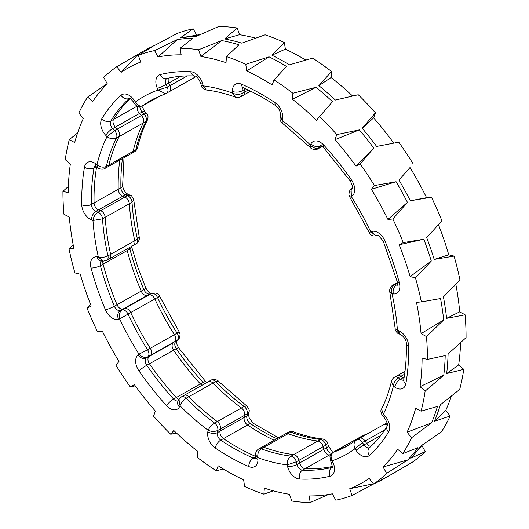 <?xml version="1.0" encoding="UTF-8"?>
<svg xmlns="http://www.w3.org/2000/svg" width="529" height="529" viewBox="0 0 529 529"><rect width="100%" height="100%" fill="white"/><g stroke="black" fill="none" stroke-linecap="round" stroke-linejoin="round"><path stroke-width="0.79" d="M95.048 166.02A5.773 3.696 -119.4 0 0 94.023 167.964A213.207 136.475 -119.4 0 0 91.385 204.439A5.773 3.696 -119.4 0 0 91.795 206.647A5.773 3.696 -119.4 0 0 95.881 211.349L125.386 194.725A5.773 3.696 60.6 0 1 121.3 190.017A5.773 3.696 60.6 0 1 120.89 187.808L118.205 189.322A5.773 3.696 -119.4 0 0 122.708 196.233A5.773 3.696 -119.4 0 1 118.205 189.322A213.207 136.475 -119.4 0 1 119.752 160.089A213.207 136.475 -119.4 0 0 118.205 189.322L94.063 202.924A5.773 3.696 -119.4 0 0 98.566 209.841L100.708 210.694A5.773 3.696 60.6 0 1 104.795 215.402A5.773 3.696 60.6 0 1 105.198 217.326L102.514 218.834A198.778 127.238 -119.4 0 0 107.956 255.864C104.861 257.345 101.647 257.696 98.321 256.915A205.596 131.602 60.6 0 1 92.965 220.461C93.521 216.877 95.213 214.126 98.024 212.208A5.773 3.696 60.6 0 1 102.117 216.91A5.773 3.696 60.6 0 1 102.514 218.834L92.965 220.461L91.57 219.905A12.59 8.054 60.6 0 1 82.656 209.636A12.59 8.054 60.6 0 1 81.757 204.822A6.817 3.372 -1.1 0 0 91.385 204.439L94.063 202.924A213.207 136.475 -119.4 0 1 96.622 166.919A213.207 136.475 -119.4 0 0 94.063 202.924A5.773 3.696 -119.4 0 0 98.566 209.841L100.708 210.694A5.773 3.696 60.6 0 1 104.795 215.402A5.773 3.696 60.6 0 1 105.198 217.326A198.778 127.238 -119.4 0 0 110.64 254.356A5.773 3.696 60.6 0 1 109.358 258.886A5.773 3.696 60.6 0 1 107.837 259.197M81.757 204.822A220.024 140.84 60.6 0 1 84.481 167.184A12.59 8.054 60.6 0 1 95.643 163.673L96.999 164.631A205.596 131.602 60.6 0 1 107.023 136.661L105.78 135.358A12.59 8.054 60.6 0 1 101.601 128.435A12.59 8.054 60.6 0 1 101.852 118.694A6.817 4.926 31.1 0 0 110.852 120.976L113.537 119.468A213.207 136.475 -119.4 0 1 130.154 98.606A213.207 136.475 -119.4 0 0 113.537 119.468A5.773 3.696 -119.4 0 0 115.335 127.105L117.246 129.116A5.773 3.696 60.6 0 1 119.164 132.29A5.773 3.696 60.6 0 1 119.157 136.555A198.778 127.238 -119.4 0 0 108.981 164.969A5.773 3.696 60.6 0 1 107.652 166.906L134.478 151.79A5.773 3.696 -119.4 0 0 135.808 149.852L137.56 147.631C139.934 137.52 143.24 128.302 147.465 119.964C148.437 116.909 148.113 114.667 146.48 113.239L144.794 111.46A6.817 1.918 -43.6 0 0 142.162 111.989A5.773 3.696 60.6 0 1 140.245 108.815A5.773 3.696 60.6 0 1 139.835 106.56M166.767 78.543A5.773 3.696 -119.4 0 0 165.888 83.827A5.773 3.696 -119.4 0 0 166.166 84.521L168.844 83.007A5.773 3.696 -119.4 0 1 168.533 78.127A5.773 3.696 -119.4 0 0 168.844 83.007L170.007 85.632A5.773 3.696 60.6 0 1 170.278 86.326A5.773 3.696 60.6 0 1 169.24 91.709A5.773 3.696 60.6 0 1 168.837 91.887M288.279 432.272A5.773 3.696 -119.4 0 0 288.272 432.272C289.965 431.393 291.757 431.261 293.648 431.876L290.771 432.193A5.773 3.696 -119.4 0 0 288.279 432.272L285.594 433.787A5.773 3.696 60.6 0 1 288.093 433.701A5.773 3.696 60.6 0 0 285.594 433.787L261.452 447.389A5.773 3.696 60.6 0 1 263.951 447.309L261.266 448.817A198.778 127.238 -119.4 0 0 291.049 456.124C288.312 458.081 287.022 461.004 287.181 464.898A205.596 131.602 60.6 0 1 257.854 457.697L257.921 459.344A6.817 3.26 -2.4 0 1 255.672 457.063L255.58 454.768L257.854 457.697C257.411 453.737 258.549 450.774 261.266 448.817A5.773 3.696 60.6 0 0 258.767 448.903L261.452 447.389A5.773 3.696 60.6 0 1 263.951 447.309A198.778 127.238 -119.4 0 0 293.734 454.616A5.773 3.696 60.6 0 1 298.806 459.582A5.773 3.696 60.6 0 1 299.011 460.276L299.672 462.948A5.773 3.696 -119.4 0 0 305.18 468.634A213.207 136.475 -119.4 0 0 332.265 466.466A213.207 136.475 -119.4 0 1 305.18 468.634L329.322 455.026A213.207 136.475 -119.4 0 0 330.407 455.072A213.207 136.475 -119.4 0 1 329.322 455.026L331.035 454.061M183.127 396.366A5.773 3.696 60.6 0 1 184.105 395.355A5.773 3.696 60.6 0 1 188.787 396.737A198.778 127.238 -119.4 0 0 217.3 421.58A5.773 3.696 60.6 0 1 220.157 425.587A5.773 3.696 60.6 0 1 220.474 428.907L220.024 431.135A5.773 3.696 -119.4 0 0 223.43 438.627A213.207 136.475 -119.4 0 0 255.646 456.428A213.207 136.475 -119.4 0 1 223.43 438.627L247.572 425.018A213.207 136.475 -119.4 0 0 274.128 440.247A213.207 136.475 -119.4 0 1 247.572 425.018L250.257 423.511A5.773 3.696 60.6 0 1 247.169 419.338A5.773 3.696 60.6 0 1 246.851 416.019L247.301 413.79A5.773 3.696 -119.4 0 0 246.983 410.471A5.773 3.696 -119.4 0 0 244.127 406.464A198.778 127.238 60.6 0 1 215.614 381.621A5.773 3.696 -119.4 0 0 210.932 380.239L210.932 380.239C213.048 378.645 218.12 379.987 218.497 381.356L215.614 381.621L212.936 383.135A198.778 127.238 -119.4 0 0 241.449 407.978A5.773 3.696 60.6 0 1 244.299 411.985A5.773 3.696 60.6 0 1 244.616 415.305L244.167 417.526A5.773 3.696 -119.4 0 0 247.572 425.018A5.773 3.696 -119.4 0 1 244.167 417.526L246.851 416.019A6.817 4.212 -168.5 0 0 248.577 413.876L249 411.793L247.301 413.79L244.616 415.305L244.167 417.526L220.024 431.135A5.773 3.696 -119.4 0 0 223.43 438.627L220.752 440.135A213.207 136.475 -119.4 0 0 253.239 458.054L255.659 456.692M91.57 219.905A6.817 4.1 -68.2 0 1 95.881 211.349L98.024 212.208L124.851 197.092L122.708 196.233L124.851 197.092A5.773 3.696 60.6 0 1 128.937 201.8A5.773 3.696 60.6 0 1 129.34 203.725L105.198 217.326A198.778 127.238 -119.4 0 0 110.64 254.356L107.956 255.864A5.773 3.696 60.6 0 1 106.673 260.4L102.963 261.194A5.773 3.696 -119.4 0 0 103.069 264.163A213.207 136.475 -119.4 0 0 117.028 304.711A5.773 3.696 -119.4 0 0 123.019 309.042L124.818 308.519A5.773 3.696 60.6 0 1 130.683 312.56A198.778 127.238 -119.4 0 0 150.289 348.28A5.773 3.696 60.6 0 1 151.195 350.158A5.773 3.696 60.6 0 1 150.5 355.303L149.059 356.493A5.773 3.696 -119.4 0 0 149.449 363.787A213.207 136.475 -119.4 0 0 176.269 397.537A5.773 3.696 -119.4 0 0 178.981 399.335A5.773 3.696 -119.4 0 1 176.269 397.537L200.412 383.935A5.773 3.696 -119.4 0 0 202.025 385.257A5.773 3.696 -119.4 0 1 200.412 383.935L203.096 382.421A213.207 136.475 60.6 0 1 176.276 348.671A5.773 3.696 60.6 0 1 175.192 346.521A5.773 3.696 60.6 0 1 175.886 341.377A6.817 5.204 50.5 0 0 176.468 340.98L177.903 339.797C179.245 339.049 179.959 337.178 180.052 334.183L179.166 331.835L159.659 296.3C159.355 295.037 158.092 293.952 155.857 293.04L152.478 293.053L150.679 293.575A6.817 5.178 -106.3 0 0 149.839 293.926A5.773 3.696 60.6 0 1 143.855 289.594A213.207 136.475 60.6 0 1 136.112 269.393A213.207 136.475 60.6 0 1 129.889 249.047A6.817 1.951 -15 0 0 131.701 247.056L131.542 246.382M137.335 106.051L113.537 119.468A5.773 3.696 -119.4 0 0 115.335 127.105L139.484 113.497A5.773 3.696 -119.4 0 1 137.533 106.131A5.773 3.696 -119.4 0 0 139.484 113.497L141.395 115.507A5.773 3.696 60.6 0 1 143.313 118.681A5.773 3.696 60.6 0 1 143.306 122.953A198.778 127.238 -119.4 0 0 133.129 151.36A5.773 3.696 60.6 0 1 131.794 153.304A5.773 3.696 60.6 0 0 133.129 151.36L135.808 149.852A198.778 127.238 60.6 0 1 145.984 121.439L147.465 119.964M333.019 462.439A6.817 0.774 -23.9 0 1 331.352 462.63L330.334 460.336L332.265 460.739L333.019 462.439A12.59 8.054 60.6 0 1 330.017 476.219A220.024 140.84 60.6 0 1 299.619 479.023A12.59 8.054 60.6 0 1 288.054 468.152A12.59 8.054 60.6 0 1 287.604 466.631L287.181 464.898L296.333 461.791A5.773 3.696 60.6 0 0 296.121 461.09A5.773 3.696 60.6 0 0 291.049 456.124L293.734 454.616A198.778 127.238 -119.4 0 1 263.951 447.309L288.093 433.701A198.778 127.238 -119.4 0 0 317.876 441.014A5.773 3.696 60.6 0 1 322.948 445.973A5.773 3.696 60.6 0 1 323.153 446.674L323.814 449.346A5.773 3.696 -119.4 0 0 329.322 455.026A5.773 3.696 -119.4 0 1 323.814 449.346L326.492 447.832L325.838 445.167A5.773 3.696 -119.4 0 0 325.633 444.466A5.773 3.696 -119.4 0 0 320.554 439.5A198.778 127.238 60.6 0 1 290.771 432.193L288.093 433.701A198.778 127.238 -119.4 0 0 317.876 441.014A5.773 3.696 60.6 0 1 322.948 445.973A5.773 3.696 60.6 0 1 323.153 446.674L323.814 449.346L299.672 462.948A5.773 3.696 -119.4 0 0 305.18 468.634L302.495 470.142A213.207 136.475 -119.4 0 0 331.954 467.424L332.186 467.299M101.284 261.048A5.773 3.696 -119.4 0 0 100.384 265.677A213.207 136.475 -119.4 0 0 106.607 286.017A213.207 136.475 -119.4 0 0 114.343 306.218A5.773 3.696 -119.4 0 0 120.334 310.556L122.139 310.027C119.488 311.991 118.668 314.973 119.693 318.974L118.522 319.318A12.59 8.054 60.6 0 1 105.456 309.855A220.024 140.84 60.6 0 1 97.468 289.013A220.024 140.84 60.6 0 1 91.048 268.018A12.59 8.054 60.6 0 1 96.999 256.803L98.321 256.915L102.963 261.194A5.773 3.696 -119.4 0 0 103.069 264.163L127.211 250.561A5.773 3.696 -119.4 0 1 126.967 248.967A5.773 3.696 -119.4 0 0 127.211 250.561A213.207 136.475 -119.4 0 0 141.17 291.102A5.773 3.696 -119.4 0 0 147.161 295.44L148.966 294.911A5.773 3.696 60.6 0 1 154.825 298.958A198.778 127.238 -119.4 0 0 174.431 334.678A5.773 3.696 60.6 0 1 175.337 336.556A5.773 3.696 60.6 0 1 174.643 341.701L173.201 342.885A5.773 3.696 -119.4 0 0 173.598 350.178A213.207 136.475 -119.4 0 0 200.412 383.935A213.207 136.475 -119.4 0 1 173.598 350.178L176.276 348.671A6.817 0.741 -34.6 0 1 178.597 347.758L206.561 382.705M431.452 197.224L426.559 197.674A238.143 152.438 -119.4 0 0 410.015 167.528L398.978 180.091A245.297 157.014 60.6 0 1 410.332 200.775L431.452 197.224A245.297 157.014 -119.4 0 1 441.933 220.838L426.685 237.614A245.297 157.014 60.6 0 1 430.626 248.498A245.297 157.014 60.6 0 1 434.19 259.415L454.074 256.102A245.297 157.014 -119.4 0 1 459.999 280.139L443.434 296.908A245.297 157.014 60.6 0 1 446.588 318.352L465.097 314.815A245.297 157.014 -119.4 0 1 466.062 337.628L448.089 353.941A245.297 157.014 60.6 0 1 446.668 373.56L463.768 369.354A245.297 157.014 -119.4 0 1 459.701 389.397L440.326 404.83A245.297 157.014 60.6 0 1 434.435 421.282L450.172 416.006A245.297 157.014 -119.4 0 1 441.358 431.909L420.687 446.092A245.297 157.014 60.6 0 1 413.863 454.788A245.297 157.014 60.6 0 1 410.722 458.259L425.237 451.594A245.297 157.014 -119.4 0 1 412.276 462.273L390.501 474.93A245.297 157.014 60.6 0 1 386.362 477.389L383.479 479.016A245.297 157.014 60.6 0 1 375.59 483.017M135.245 385.859L130.233 386.811A245.297 157.014 -119.4 0 1 115.911 365.228L118.985 361.472A238.143 152.438 60.6 0 1 102.441 331.326L97.548 331.776A245.297 157.014 -119.4 0 1 87.067 308.162L91.193 305.987A238.143 152.438 60.6 0 1 80.249 274.201L74.926 272.898A245.297 157.014 -119.4 0 1 69.001 248.861L73.888 248.412A238.143 152.438 60.6 0 1 69.292 217.161L63.903 214.185A245.297 157.014 -119.4 0 1 62.938 191.372L68.261 192.675A238.143 152.438 60.6 0 1 70.331 164.083L65.232 159.646A245.297 157.014 -119.4 0 1 69.299 139.603L74.688 142.579A238.143 152.438 60.6 0 1 83.284 118.595L78.828 112.994A245.297 157.014 -119.4 0 1 87.642 97.091L92.74 101.528A238.143 152.438 60.6 0 1 101.581 89.857A238.143 152.438 60.6 0 1 107.268 83.794L103.763 77.406A245.297 157.014 -119.4 0 1 116.724 66.727L138.499 54.07A245.297 157.014 60.6 0 1 142.638 51.611A245.297 157.014 60.6 0 1 151.863 47.015L138.333 55.314A245.297 157.014 -119.4 0 1 154.561 50.579L177.175 39.635A245.297 157.014 60.6 0 1 193.019 38.174L180.184 48.218A245.297 157.014 -119.4 0 1 198.573 49.759L221.711 40.574A245.297 157.014 60.6 0 1 238.956 44.806L226.465 56.603A245.297 157.014 -119.4 0 1 245.76 64.313L269.056 56.834A245.297 157.014 60.6 0 1 286.526 66.469L274.022 79.899A245.297 157.014 -119.4 0 1 292.907 93.249L315.992 87.298A245.297 157.014 60.6 0 1 332.503 101.68L319.615 116.512A245.297 157.014 -119.4 0 1 336.801 134.597L359.323 129.889A245.297 157.014 60.6 0 1 373.745 148.047L360.13 163.957A245.297 157.014 -119.4 0 1 374.459 185.54L396.095 181.718A245.297 157.014 60.6 0 1 407.449 202.402L392.816 218.993A245.297 157.014 -119.4 0 1 403.296 242.606L423.802 239.234A245.297 157.014 60.6 0 1 427.743 250.124A245.297 157.014 60.6 0 1 431.307 261.042L415.444 277.87A245.297 157.014 -119.4 0 1 421.368 301.907L440.551 298.535A245.297 157.014 60.6 0 1 443.699 319.972L426.467 336.583A245.297 157.014 -119.4 0 1 427.425 359.396L445.206 355.567A245.297 157.014 60.6 0 1 443.785 375.187L425.131 391.123A245.297 157.014 -119.4 0 1 421.071 411.165L437.443 406.451A245.297 157.014 60.6 0 1 431.552 422.902L411.536 437.774A245.297 157.014 -119.4 0 1 402.728 453.677L417.804 447.719A245.297 157.014 60.6 0 1 407.839 459.886L386.606 473.362A245.297 157.014 -119.4 0 1 373.646 484.042L387.618 476.55A245.297 157.014 60.6 0 1 383.479 479.016M373.586 483.969L352.036 495.455A245.297 157.014 -119.4 0 1 335.809 500.189L332.305 493.802A238.143 152.438 60.6 0 1 329.494 494.324A238.143 152.438 60.6 0 1 309.214 495.931L310.186 502.55L328.522 494.483M273.308 490.813L263.905 494.165L264.341 488.115A238.143 152.438 60.6 0 0 289.482 494.284L291.796 501.009A245.297 157.014 -119.4 0 0 310.186 502.55M223.192 468.906L216.348 470.87L218.166 465.791A238.143 152.438 60.6 0 0 243.638 479.843L244.61 486.455A245.297 157.014 -119.4 0 0 263.905 494.165M176.395 432.953L170.755 434.256L173.829 430.5A238.143 152.438 60.6 0 0 197.899 451.468L197.462 457.519A245.297 157.014 -119.4 0 0 216.348 470.87M130.233 386.811L134.359 384.636A238.143 152.438 60.6 0 0 155.381 411.099L153.562 416.171A245.297 157.014 -119.4 0 0 170.755 434.256M87.067 308.162L90.538 304.34M155.414 45.031L153.41 45.983M196.676 35.159L193.191 28.811A245.297 157.014 -119.4 0 0 176.964 33.545L154.746 45.395A245.297 157.014 60.6 0 0 145.521 49.984L142.638 51.611M200.478 34.517A238.143 152.438 -119.4 0 0 199.506 34.676L180.058 38.009A245.297 157.014 60.6 0 1 195.902 36.547L218.814 26.45A245.297 157.014 -119.4 0 1 237.204 27.991L224.594 38.948A245.297 157.014 60.6 0 1 241.839 43.18L265.095 34.835A245.297 157.014 -119.4 0 1 284.39 42.545L271.939 55.208A245.297 157.014 60.6 0 1 289.409 64.842L312.652 58.13A245.297 157.014 -119.4 0 1 331.538 71.481L318.875 85.672A245.297 157.014 60.6 0 1 335.386 100.054L358.245 94.744A245.297 157.014 -119.4 0 1 375.438 112.829L362.206 128.263A245.297 157.014 60.6 0 1 376.635 146.421L398.767 142.189A245.297 157.014 -119.4 0 1 413.089 163.772M255.692 38.187A238.143 152.438 -119.4 0 0 239.518 34.716L237.204 27.991M305.808 60.094A238.143 152.438 -119.4 0 0 285.362 49.157L284.39 42.545M352.605 96.047A238.143 152.438 -119.4 0 0 331.101 77.532L331.538 71.481M393.755 143.141A238.143 152.438 -119.4 0 0 373.619 117.901L375.438 112.829M454.074 256.102L448.751 254.799A238.143 152.438 -119.4 0 0 438.462 224.66M465.097 314.815L459.708 311.839A238.143 152.438 -119.4 0 0 455.846 284.351M463.768 369.354L458.669 364.917A238.143 152.438 -119.4 0 0 460.607 342.6M450.172 416.006L445.716 410.405A238.143 152.438 -119.4 0 0 451.409 396.029M425.237 451.594L421.897 445.511M69.001 248.861L73.154 244.649M62.938 191.372L68.393 186.4M69.299 139.603L77.591 132.971M87.642 97.091L106.58 84.085M193.191 28.811L180.058 38.009M207.269 382.765A5.773 3.696 60.6 0 1 208.254 381.746A5.773 3.696 60.6 0 1 212.936 383.135A198.778 127.238 -119.4 0 0 241.449 407.978A5.773 3.696 60.6 0 1 244.299 411.985A5.773 3.696 60.6 0 1 244.616 415.305L220.474 428.907L220.024 431.135L217.34 432.643A5.773 3.696 -119.4 0 0 217.657 435.962A5.773 3.696 -119.4 0 0 220.752 440.135A6.817 3.234 124 0 0 215.257 448.056A12.59 8.054 60.6 0 1 208.519 438.958A12.59 8.054 60.6 0 1 207.831 431.717L208.122 430.269A205.596 131.602 60.6 0 1 180.045 405.809L179.41 406.96A12.59 8.054 60.6 0 1 166.589 405.657A220.024 140.84 60.6 0 1 138.915 370.822A12.59 8.054 60.6 0 1 136.542 366.141A12.59 8.054 60.6 0 1 138.062 354.919L138.995 354.146A205.596 131.602 60.6 0 1 119.693 318.974L130.683 312.56A198.778 127.238 -119.4 0 0 150.289 348.28A5.773 3.696 60.6 0 1 151.195 350.158A5.773 3.696 60.6 0 1 150.5 355.303L149.059 356.493A5.773 3.696 -119.4 0 0 149.449 363.787A213.207 136.475 -119.4 0 0 176.269 397.537L173.591 399.051A5.773 3.696 -119.4 0 0 178.161 400.81M356.414 440.042A5.773 3.696 60.6 0 1 356.678 439.87L356.414 440.042C353.828 441.986 353.346 444.882 354.985 448.737A205.596 131.602 60.6 0 1 332.265 460.739C330.407 457.003 330.764 454.166 333.343 452.229A5.773 3.696 60.6 0 0 332.933 452.407L359.76 437.291A5.773 3.696 60.6 0 1 360.163 437.113A198.778 127.238 -119.4 0 0 364.216 435.618A198.778 127.238 -119.4 0 1 360.163 437.113L362.848 435.598A5.773 3.696 -119.4 0 0 362.438 435.784L362.848 435.598A198.778 127.238 60.6 0 0 366.901 434.111M383.234 424.926A5.773 3.696 60.6 0 1 383.499 424.754A5.773 3.696 60.6 0 1 387.38 425.435A5.773 3.696 60.6 0 0 383.499 424.754L387.135 422.803M180.852 76.242L168.844 83.007L170.007 85.632A5.773 3.696 60.6 0 1 170.278 86.326A5.773 3.696 60.6 0 1 169.24 91.709L193.383 78.107A5.773 3.696 60.6 0 0 194.758 75.971A5.773 3.696 60.6 0 1 193.383 78.107A5.773 3.696 60.6 0 1 192.979 78.285M106.673 260.4L109.358 258.886A5.773 3.696 60.6 0 0 110.64 254.356L134.783 240.748A198.778 127.238 -119.4 0 1 129.34 203.725L132.019 202.21A5.773 3.696 -119.4 0 0 131.622 200.286A5.773 3.696 -119.4 0 0 127.535 195.578L124.851 197.092A5.773 3.696 60.6 0 1 128.937 201.8A5.773 3.696 60.6 0 1 129.34 203.725A198.778 127.238 -119.4 0 0 134.783 240.748A5.773 3.696 60.6 0 1 133.5 245.284A5.773 3.696 60.6 0 1 131.979 245.588M373.646 484.042L369.196 478.441A238.143 152.438 60.6 0 1 349.722 488.723L352.036 495.455M402.728 453.677L397.629 449.24A238.143 152.438 60.6 0 1 383.102 466.975L386.606 473.362M421.071 411.165L415.675 408.19A238.143 152.438 60.6 0 1 407.085 432.173L411.536 437.774M427.425 359.396L422.109 358.093A238.143 152.438 60.6 0 1 420.039 386.686L425.131 391.123M421.368 301.907L416.475 302.357A238.143 152.438 60.6 0 1 421.071 333.607L426.467 336.583M403.296 242.606L399.177 244.782A238.143 152.438 60.6 0 1 410.12 276.568L415.444 277.87M374.459 185.54L371.378 189.296A238.143 152.438 60.6 0 1 387.929 219.442L392.816 218.993M336.801 134.597L334.983 139.669A238.143 152.438 60.6 0 1 356.01 166.132L360.13 163.957M292.907 93.249L292.471 99.3A238.143 152.438 60.6 0 1 316.54 120.268L319.615 116.512M245.76 64.313L246.732 70.926A238.143 152.438 60.6 0 1 272.204 84.977L274.022 79.899M198.573 49.759L200.888 56.484A238.143 152.438 60.6 0 1 226.028 62.653L226.465 56.603M154.561 50.579L158.065 56.967A238.143 152.438 60.6 0 1 181.156 54.837L180.184 48.218M116.724 66.727L121.174 72.328A238.143 152.438 60.6 0 1 140.648 62.045L138.333 55.314M355.964 440.333L347.328 445.987A198.778 127.238 -119.4 0 1 333.343 452.229L336.021 450.715A5.773 3.696 60.6 0 0 335.617 450.893A5.773 3.696 60.6 0 1 336.021 450.715A198.778 127.238 -119.4 0 0 348.644 445.226A198.778 127.238 -119.4 0 1 336.021 450.715L360.163 437.113A5.773 3.696 60.6 0 0 359.76 437.291L362.438 435.784M359.092 438.534A5.773 3.696 60.6 0 1 359.356 438.356A5.773 3.696 60.6 0 1 365.063 441.014L366.657 443.414A5.773 3.696 -119.4 0 0 370.928 446.383A5.773 3.696 -119.4 0 1 366.657 443.414L380.794 435.446M382.52 415.761L383.346 414.108L384.583 415.41A12.59 8.054 60.6 0 1 388.517 432.074A220.024 140.84 60.6 0 1 369.394 455.423A6.817 5.184 48.1 0 1 369.401 447.779C376.205 441.675 382.15 434.408 387.248 425.984L387.241 425.99C388.081 424.794 387.069 421.977 384.206 417.54L382.52 415.761C380.741 412.706 380.411 410.464 381.535 409.036C385.76 400.698 389.066 391.48 391.44 381.369L393.364 386.137C393.821 382.493 395.454 379.71 398.258 377.785A5.773 3.696 60.6 0 0 394.522 377.21L397.206 375.696A5.773 3.696 60.6 0 1 400.936 376.278L403.038 377.759A5.773 3.696 -119.4 0 0 403.997 378.308A5.773 3.696 -119.4 0 1 403.038 377.759L404.189 377.111M101.852 118.694A220.024 140.84 60.6 0 1 120.969 95.346A12.59 8.054 60.6 0 1 134.353 100.47L135.384 102.031A205.596 131.602 60.6 0 1 158.105 90.029L157.344 88.33A12.59 8.054 60.6 0 1 156.749 86.816A12.59 8.054 60.6 0 1 160.347 74.549A220.024 140.84 60.6 0 1 190.751 71.746A12.59 8.054 60.6 0 1 202.766 84.137L203.189 85.87A205.596 131.602 60.6 0 1 232.515 93.071L232.443 91.424A12.59 8.054 60.6 0 1 241.581 84.217A220.024 140.84 60.6 0 1 275.106 102.712A12.59 8.054 60.6 0 1 282.539 119.051L282.248 120.5A205.596 131.602 60.6 0 1 310.325 144.959L310.959 143.809A12.59 8.054 60.6 0 1 323.774 145.111A220.024 140.84 60.6 0 1 351.454 179.946A12.59 8.054 60.6 0 1 352.307 195.856L351.375 196.623A205.596 131.602 60.6 0 1 370.677 231.795L371.847 231.451A12.59 8.054 60.6 0 1 384.914 240.913A220.024 140.84 60.6 0 1 399.322 282.751A12.59 8.054 60.6 0 1 393.371 293.965L392.049 293.853C390.931 289.859 391.691 286.883 394.336 284.919A5.773 3.696 60.6 0 0 392.822 285.224A5.773 3.696 60.6 0 1 392.822 285.224L395.5 283.716A5.773 3.696 60.6 0 1 397.021 283.412L397.537 283.121M282.539 119.051A6.817 4.212 -168.5 0 1 280.423 115.124L280 117.207L282.248 120.5L282.221 123.006L310.503 147.644L310.325 144.959C313.102 148.054 316.005 148.986 319.047 147.75L321.731 146.235A5.773 3.696 60.6 0 1 320.746 147.254L322.439 146.295M243.161 87.801A5.773 3.696 -119.4 0 0 242.064 90.876L244.748 89.361A5.773 3.696 -119.4 0 1 244.775 88.488A5.773 3.696 -119.4 0 0 244.748 89.361L244.854 91.901A5.773 3.696 60.6 0 1 243.406 95.213L250.574 91.173M134.353 100.47A6.817 0.595 146.4 0 0 133.235 101.674L134.63 103.77L135.384 102.031C137.533 105.595 140.099 106.779 143.081 105.582L145.766 104.074A198.778 127.238 -119.4 0 1 153.496 98.903A198.778 127.238 -119.4 0 0 145.766 104.074A5.773 3.696 60.6 0 1 145.501 104.246L161.861 95.028M218.497 381.356L246.779 405.994L244.127 406.464L217.3 421.58A5.773 3.696 60.6 0 1 220.157 425.587A5.773 3.696 60.6 0 1 220.474 428.907L217.796 430.421C214.695 431.823 211.468 431.77 208.122 430.269C209.557 427.346 211.726 424.952 214.622 423.094A5.773 3.696 60.6 0 1 217.479 427.101A5.773 3.696 60.6 0 1 217.796 430.421L217.34 432.643A6.817 4.212 -168.5 0 1 207.831 431.717M129.651 247.453A5.773 3.696 60.6 0 0 129.889 249.047L127.211 250.561A213.207 136.475 -119.4 0 0 141.17 291.102A5.773 3.696 -119.4 0 0 147.161 295.44L148.966 294.911A5.773 3.696 60.6 0 1 154.825 298.958A198.778 127.238 -119.4 0 0 174.431 334.678A5.773 3.696 60.6 0 1 175.337 336.556A5.773 3.696 60.6 0 1 174.643 341.701L177.903 339.797M91.048 268.018A6.817 1.951 165 0 0 100.384 265.677L103.069 264.163A213.207 136.475 -119.4 0 0 117.028 304.711A5.773 3.696 -119.4 0 0 123.019 309.042L124.818 308.519L122.139 310.027A5.773 3.696 60.6 0 1 127.998 314.074A198.778 127.238 -119.4 0 0 147.604 349.795A5.773 3.696 60.6 0 1 148.517 351.666A5.773 3.696 60.6 0 1 147.822 356.817L177.327 340.187A5.773 3.696 -119.4 0 0 178.022 335.042A5.773 3.696 -119.4 0 0 177.109 333.164C179.648 331.716 179.82 331.452 177.625 332.377M138.062 354.919A6.817 5.204 -129.5 0 0 146.381 358.001L173.201 342.885A5.773 3.696 -119.4 0 0 173.598 350.178L146.771 365.294A5.773 3.696 -119.4 0 1 145.687 363.152A5.773 3.696 -119.4 0 1 146.381 358.001L147.822 356.817C144.774 358.06 141.832 357.174 138.995 354.146L147.604 349.795L177.109 333.164A198.778 127.238 60.6 0 1 157.503 297.443A5.773 3.696 -119.4 0 0 151.644 293.403L124.818 308.519A5.773 3.696 60.6 0 1 130.683 312.56L157.503 297.443C160.056 296.015 160.327 295.936 158.323 297.205M118.522 319.318A6.817 5.178 73.7 0 1 120.334 310.556L149.839 293.926L152.478 293.053M293.648 431.876L293.648 431.876C303.58 435.499 313.261 437.873 322.71 439.01L320.554 439.5L293.734 454.616A5.773 3.696 60.6 0 1 298.806 459.582A5.773 3.696 60.6 0 1 299.011 460.276L299.672 462.948L296.987 464.462A5.773 3.696 -119.4 0 0 297.192 465.163A5.773 3.696 -119.4 0 0 302.495 470.142A6.817 4.86 92.7 0 0 299.619 479.023M322.71 439.01C325.586 439.725 327.253 441.199 327.709 443.434L325.838 445.167L296.333 461.791L296.987 464.462A6.817 2.09 166.2 0 1 287.604 466.631M109.358 258.886L133.5 245.284A5.773 3.696 60.6 0 0 134.783 240.748L137.461 239.24L139.187 236.86L133.791 200.16C132.27 196.438 131.06 194.771 130.16 195.168L128.17 194.374A6.817 4.1 -68.2 0 0 125.386 194.725L127.535 195.578L130.16 195.175M133.5 245.284L136.178 243.776A5.773 3.696 -119.4 0 0 136.178 243.77A5.773 3.696 -119.4 0 0 137.461 239.24A198.778 127.238 60.6 0 1 132.019 202.21L133.791 200.16M129.453 98.288A5.773 3.696 -119.4 0 0 129.38 98.354A213.207 136.475 -119.4 0 0 110.852 120.976A5.773 3.696 -119.4 0 0 110.74 125.446A5.773 3.696 -119.4 0 0 112.657 128.613L115.335 127.105L117.246 129.116L144.073 113.999L142.162 111.989L139.484 113.497L141.395 115.507A5.773 3.696 60.6 0 1 143.313 118.681A5.773 3.696 60.6 0 1 143.306 122.953L145.984 121.439A5.773 3.696 -119.4 0 0 145.991 117.173A5.773 3.696 -119.4 0 0 144.073 113.999L146.48 113.239M105.78 135.358A6.817 1.918 -43.6 0 1 112.657 128.613L114.568 130.623L107.023 136.661C110.244 138.915 113.398 139.385 116.479 138.069A198.778 127.238 -119.4 0 0 106.303 166.476C103.221 167.779 100.126 167.164 96.999 164.631L98.163 168.004L96.265 166.668A6.817 3.114 125.3 0 1 95.643 163.673M157.344 88.33A6.817 0.774 -23.9 0 0 166.166 84.521L167.329 87.14L158.105 90.029L165.471 93.706L169.24 91.709M179.41 406.96A6.817 4.873 29 0 1 178.008 401.081L178.961 399.369L180.045 405.809C181.202 402.642 183.226 400.122 186.109 398.251L188.787 396.737A198.778 127.238 -119.4 0 0 217.3 421.58L214.622 423.094A198.778 127.238 -119.4 0 1 186.109 398.251A5.773 3.696 60.6 0 0 181.427 396.862L184.105 395.355A5.773 3.696 60.6 0 1 188.787 396.737L212.936 383.135A5.773 3.696 60.6 0 0 208.254 381.746L210.932 380.239M201.291 85.566C201.694 87.748 203.361 89.222 206.29 89.99L203.189 85.87L201.291 85.566L200.709 83.198A6.817 2.09 166.2 0 0 202.766 84.137M232.443 91.424A6.817 3.26 -2.4 0 0 242.064 90.876L242.176 93.408C239.075 94.797 235.855 94.684 232.515 93.071L235.352 97.124C236.727 97.753 238.513 97.62 240.721 96.728A5.773 3.696 60.6 0 1 240.721 96.728L243.406 95.213A5.773 3.696 60.6 0 0 244.854 91.901L248.167 90.029M384.748 429.925L365.063 441.014L366.657 443.414L363.978 444.922L362.385 442.528L365.063 441.014A5.773 3.696 60.6 0 0 359.356 438.356L356.678 439.87A5.773 3.696 60.6 0 1 362.385 442.528L354.985 448.737L356.017 450.298A12.59 8.054 60.6 0 0 369.394 455.423M351.097 189.203C349.755 189.951 349.041 191.822 348.948 194.817L349.834 197.165L351.375 196.623L351.097 189.203L352.334 188.185M370.677 231.795L369.341 232.7C369.645 233.963 370.908 235.048 373.143 235.96L376.522 235.947L370.677 231.795M381.535 409.036L383.346 414.108A205.596 131.602 60.6 0 0 393.364 386.137L394.727 387.096A12.59 8.054 60.6 0 0 405.888 383.585A220.024 140.84 60.6 0 0 408.613 345.946A12.59 8.054 60.6 0 0 398.793 330.863L395.209 328.84L389.813 292.14L392.049 293.853A205.596 131.602 60.6 0 1 397.405 330.308L398.84 333.825C398.099 334.275 394.574 330.023 395.209 328.84M121.174 72.328L138.499 54.07M158.065 56.967L177.175 39.635M200.888 56.484L221.711 40.574M239.518 34.716L224.594 38.948M246.732 70.926L269.056 56.834M285.362 49.157L271.939 55.208M292.471 99.3L315.992 87.298M331.101 77.532L318.875 85.672M356.01 166.132L373.745 148.047M334.983 139.669L359.323 129.889M373.619 117.901L362.206 128.263M387.929 219.442L407.449 202.402M371.378 189.296L396.095 181.718M426.559 197.674L410.332 200.775M410.015 167.528L398.978 180.091M410.12 276.568L431.307 261.042M399.177 244.782L423.802 239.234M448.751 254.799L434.19 259.415M421.071 333.607L443.699 319.972M459.708 311.839L446.588 318.352M420.039 386.686L443.785 375.187M458.669 364.917L446.668 373.56M407.085 432.173L431.552 422.902M445.716 410.405L434.435 421.282M383.102 466.975L407.839 459.886M349.722 488.723L373.434 483.777M117.246 129.116A5.773 3.696 60.6 0 1 119.164 132.29A5.773 3.696 60.6 0 1 119.157 136.555A198.778 127.238 -119.4 0 0 108.981 164.969A5.773 3.696 60.6 0 1 107.652 166.906L104.973 168.42A5.773 3.696 60.6 0 0 106.303 166.476L133.129 151.36A198.778 127.238 -119.4 0 1 143.306 122.953L116.479 138.069A5.773 3.696 60.6 0 0 116.486 133.797A5.773 3.696 60.6 0 0 114.568 130.623L117.246 129.116M161.722 95.081L145.766 104.074A5.773 3.696 60.6 0 1 145.501 104.246L142.817 105.76A5.773 3.696 60.6 0 0 143.081 105.582A198.778 127.238 -119.4 0 1 152.167 99.637L165.471 93.706M245.628 88.865L244.748 89.361L244.854 91.901L242.176 93.408A5.773 3.696 60.6 0 1 240.728 96.728M322.101 146.024L321.731 146.235A5.773 3.696 60.6 0 1 320.746 147.254L318.068 148.761A5.773 3.696 60.6 0 0 319.047 147.75L320.025 145.978L321.083 145.382M397.458 282.618L395.5 283.716A5.773 3.696 60.6 0 1 397.021 283.412L394.336 284.919L396.38 285.091L397.59 284.41M404.996 371.305L397.206 375.696A5.773 3.696 60.6 0 1 400.936 376.278L403.038 377.759L400.354 379.273A5.773 3.696 -119.4 0 0 403.7 380.027M160.347 74.549A6.817 5.158 76.1 0 0 166.542 78.596C175.502 76.388 184.985 75.515 194.983 75.984L194.983 75.984C196.517 75.905 198.428 78.312 200.709 83.198M122.43 158.581A213.207 136.475 60.6 0 0 120.89 187.808A6.817 3.372 -1.1 0 0 122.642 185.494L124.004 157.695M331.551 453.465A5.773 3.696 60.6 0 1 326.704 448.532A5.773 3.696 60.6 0 1 326.492 447.832A6.817 2.09 166.2 0 0 328.291 445.802L327.709 443.434M187.306 75.885L167.329 87.14A5.773 3.696 60.6 0 1 167.6 87.834A5.773 3.696 60.6 0 1 166.562 93.216M330.017 476.219A6.817 5.158 76.1 0 1 331.954 467.424A5.773 3.696 -119.4 0 0 332.172 467.365M105.456 309.855A6.817 0.919 157.1 0 0 114.343 306.218L143.855 289.594A6.817 0.919 -22.9 0 0 145.799 288.007C148.252 291.942 149.972 293.78 150.957 293.529M204.71 383.743A5.773 3.696 60.6 0 1 203.096 382.421A6.817 1.785 -42.5 0 1 205.688 381.859M276.806 438.739A213.207 136.475 60.6 0 1 250.257 423.511A6.817 3.234 124 0 1 253.133 423.207L278.426 437.827M387.168 422.935A5.773 3.696 -119.4 0 0 386.183 423.24M196.067 76.593L196.067 76.593A5.773 3.696 -119.4 0 0 196.199 76.513L193.383 78.107M257.921 459.344A12.59 8.054 60.6 0 1 248.789 466.552A220.024 140.84 60.6 0 1 215.257 448.056M138.915 370.822A6.817 0.741 145.4 0 1 146.771 365.294A213.207 136.475 -119.4 0 0 173.591 399.051A6.817 1.785 137.5 0 0 166.589 405.657M248.789 466.552A6.817 4.007 113.4 0 1 253.239 458.054A5.773 3.696 -119.4 0 0 255.586 458.246M356.017 450.298A6.817 0.595 146.4 0 1 363.978 444.922A5.773 3.696 -119.4 0 0 369.546 447.653M394.727 387.096A6.817 3.114 125.3 0 1 400.354 379.273L398.258 377.785L404.619 374.201M393.371 293.965A6.817 4.801 -85.2 0 1 396.38 285.091A5.773 3.696 -119.4 0 0 397.504 284.959M320.653 145.21A5.773 3.696 -119.4 0 0 320.025 145.978A6.817 4.873 29 0 1 310.959 143.809M120.969 95.346A6.817 5.184 48.1 0 0 129.38 98.354L129.479 98.295M84.481 167.184A6.817 4.12 9.8 0 0 94.023 167.964L96.291 166.688M102.963 261.194L100.993 261.028A6.817 4.801 -85.2 0 1 96.999 256.803M190.751 71.746A6.817 4.86 92.7 0 0 194.983 75.984M241.581 84.217A6.817 4.007 113.4 0 0 243.439 87.907C254.304 92.595 265.108 98.559 275.867 105.793C278.895 108.128 280.416 111.242 280.423 115.124M275.106 102.712A6.817 3.234 124 0 0 275.867 105.793M323.774 145.111A6.817 1.785 137.5 0 0 323.312 147.141L350.403 181.242C352.321 184.952 352.949 187.299 352.294 188.284L352.532 188.02M351.454 179.946A6.817 0.741 145.4 0 0 350.403 181.242M352.307 195.856A6.817 5.204 -129.5 0 1 352.327 188.205M387.241 425.99A6.817 4.926 31.1 0 0 388.517 432.074M384.206 417.54A6.817 1.918 -43.6 0 1 384.583 415.41M371.847 231.451A6.817 5.178 73.7 0 0 378.109 235.478M384.914 240.913A6.817 0.919 157.1 0 1 383.201 240.993L397.299 281.944L397.424 285.21M399.322 282.751A6.817 1.951 165 0 1 397.299 281.944M404.09 379.848L403.62 380.272L403.733 379.848A6.817 4.12 9.8 0 0 405.888 383.585M403.733 379.848C405.723 368.389 406.596 356.275 406.358 343.506A6.817 3.372 -1.1 0 0 408.613 345.946M406.358 343.506C406.279 340.107 404.434 337.145 400.83 334.626A6.817 4.1 -68.2 0 1 398.793 330.863M144.794 111.46L141.865 106.197M128.17 194.374C125.717 192.959 124.05 190.909 123.171 188.225L122.642 185.494M332.801 452.487L328.291 445.802M145.799 288.007L137.983 267.595L131.701 247.056M178.597 347.758L177.056 344.729C176.481 342.356 176.362 341.02 176.706 340.716M253.133 423.207L249.033 417.54L248.577 413.876M246.779 405.994C248.987 408.712 249.728 410.643 249 411.793L249 411.793M136.178 243.77C138.598 242.837 140.092 237.812 139.187 236.86M363.529 435.294L367.139 433.972M134.478 151.79C136.118 150.745 137.15 149.357 137.56 147.631M95.405 165.775L94.797 165.961L96.265 166.668M100.993 261.028L101.594 260.843M98.163 168.004C98.222 168.619 102.672 170.021 104.973 168.42M129.81 98.044L129.202 98.235C129.598 97.905 130.941 99.049 133.235 101.674M134.63 103.77C135.636 105.463 138.009 107.532 142.817 105.76M181.427 396.862L178.961 399.369M206.29 89.99L206.29 89.99C215.739 91.127 225.42 93.501 235.345 97.124M255.672 457.063L255.507 458.491M258.767 448.903C256.572 450.417 255.507 452.368 255.58 454.768M243.519 87.556L242.91 87.741L243.439 87.907M280 117.207C279.715 119.62 280.456 121.558 282.221 123.006M331.352 462.63C332.318 466.161 332.562 467.821 332.086 467.61M310.503 147.644C310.847 148.927 315.747 150.401 318.068 148.761M332.933 452.407C332.053 452.474 331.061 453.776 329.964 456.309L330.334 460.336M321.01 144.966L320.402 145.151L323.312 147.141M349.834 197.165L369.341 232.7M378.123 235.484L376.522 235.947M378.321 235.425L383.201 240.993M394.522 377.21C392.882 378.255 391.85 379.643 391.44 381.369L391.44 381.369M392.822 285.23C390.402 286.163 388.908 291.188 389.813 292.14M400.83 334.626L398.84 333.825M329.494 494.324L332.324 493.841M101.581 89.857L107.103 83.489M422.42 444.915L413.863 454.788M184.105 395.355L208.254 381.746M359.356 438.356L383.499 424.754"/></g></svg>
